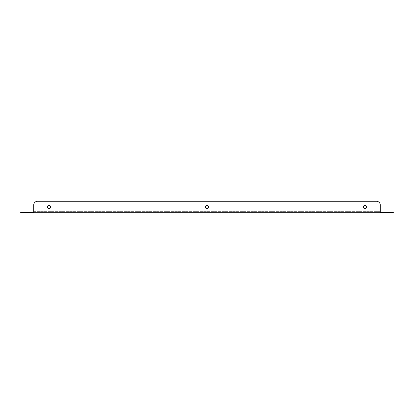 <?xml version="1.0" encoding="UTF-8"?>
<svg xmlns="http://www.w3.org/2000/svg" width="414" height="414" viewBox="0 0 414 414"><rect width="100%" height="100%" fill="white"/><g stroke="black" fill="none" stroke-linecap="round" stroke-linejoin="round"><path stroke-width="0.31" stroke-dasharray="2.07 1.55" d="M393.3 212.134L393.3 212.744L393.3 212.134L393.3 212.744L385.258 212.744L393.3 212.744L393.3 212.134L385.258 212.134L393.3 212.134L385.258 212.134L393.3 212.134L389.47 212.134L389.47 212.744L393.3 212.744L393.3 212.134M24.529 212.744L24.529 212.134L20.7 212.134L20.7 212.744L33.72 212.744L33.72 212.134L33.72 212.744L380.28 212.744L380.28 212.134L380.28 212.744L389.47 212.744M20.7 212.134L20.7 212.744L20.7 212.134L28.742 212.134L20.7 212.134L28.742 212.134L20.7 212.134L20.7 212.744L20.7 212.134M24.529 212.134L33.72 212.134L33.72 212.744M389.47 212.134L380.28 212.134L380.28 211.368L380.28 212.134L33.72 212.134L380.28 212.134L380.28 212.744M387.747 212.744L385.258 212.744L387.747 212.744L387.747 212.134L387.747 212.744M26.253 212.744L28.742 212.744L26.253 212.744L26.253 212.134L26.253 212.744M33.72 212.134L33.72 205.085L33.72 212.134L33.72 211.368L380.28 211.368L380.28 205.085L380.28 212.134M49.038 205.391A1.609 1.609 0 0 1 50.648 207A1.609 1.609 0 0 1 49.038 208.609A1.609 1.609 0 0 1 47.429 207A1.609 1.609 0 0 1 49.038 205.391M207 205.391A1.609 1.609 0 0 1 208.609 207A1.609 1.609 0 0 1 207 208.609A1.609 1.609 0 0 1 205.391 207A1.609 1.609 0 0 1 207 205.391M364.962 205.391A1.609 1.609 0 0 1 366.571 207A1.609 1.609 0 0 1 364.962 208.609A1.609 1.609 0 0 1 363.352 207A1.609 1.609 0 0 1 364.962 205.391M376.45 201.256L37.55 201.256L376.45 201.256A3.829 3.829 0 0 1 380.28 205.085A3.829 3.829 0 0 0 376.45 201.256A3.829 3.829 0 0 1 380.28 205.085M33.72 205.085A3.829 3.829 0 0 1 37.55 201.256A3.829 3.829 0 0 0 33.72 205.085A3.829 3.829 0 0 1 37.55 201.256M49.038 208.609A1.609 1.609 0 0 0 50.43 206.198A1.609 1.609 0 0 0 47.646 206.198A1.609 1.609 0 0 0 49.038 208.609A1.609 1.609 0 0 0 50.43 206.198A1.609 1.609 0 0 0 47.646 206.198A1.609 1.609 0 0 0 49.038 208.609M207 208.609A1.609 1.609 0 0 0 208.392 206.198A1.609 1.609 0 0 0 205.608 206.198A1.609 1.609 0 0 0 207 208.609A1.609 1.609 0 0 0 208.392 206.198A1.609 1.609 0 0 0 205.608 206.198A1.609 1.609 0 0 0 207 208.609M364.962 208.609A1.609 1.609 0 0 0 366.354 206.198A1.609 1.609 0 0 0 363.57 206.198A1.609 1.609 0 0 0 364.962 208.609A1.609 1.609 0 0 0 366.354 206.198A1.609 1.609 0 0 0 363.57 206.198A1.609 1.609 0 0 0 364.962 208.609M33.72 212.04L380.28 212.04M380.28 211.368L33.72 211.368M28.742 212.134L28.742 212.744L28.742 212.134M385.258 212.134L385.258 212.744L385.258 212.134"/><path stroke-width="0.62" d="M20.7 212.744L20.7 212.134L24.529 212.134L24.529 212.744L20.7 212.744M380.28 212.134L380.28 212.744L389.47 212.744L389.47 212.134L380.28 212.134L380.28 205.085A3.829 3.829 0 0 0 376.45 201.256L37.55 201.256A3.829 3.829 0 0 0 33.72 205.085L33.72 212.04L380.28 212.04M24.529 212.134L33.72 212.134L33.72 212.744L380.28 212.744M389.47 212.134L393.3 212.134L393.3 212.744L389.47 212.744M33.72 212.744L24.529 212.744M49.038 208.609A1.609 1.609 0 0 0 50.43 206.198A1.609 1.609 0 0 0 47.646 206.198A1.609 1.609 0 0 0 49.038 208.609M207 208.609A1.609 1.609 0 0 0 208.392 206.198A1.609 1.609 0 0 0 205.608 206.198A1.609 1.609 0 0 0 207 208.609M364.962 208.609A1.609 1.609 0 0 0 366.354 206.198A1.609 1.609 0 0 0 363.57 206.198A1.609 1.609 0 0 0 364.962 208.609M380.28 205.085L380.28 211.368M33.72 211.368L33.72 205.085M37.55 201.256L376.45 201.256"/></g></svg>
